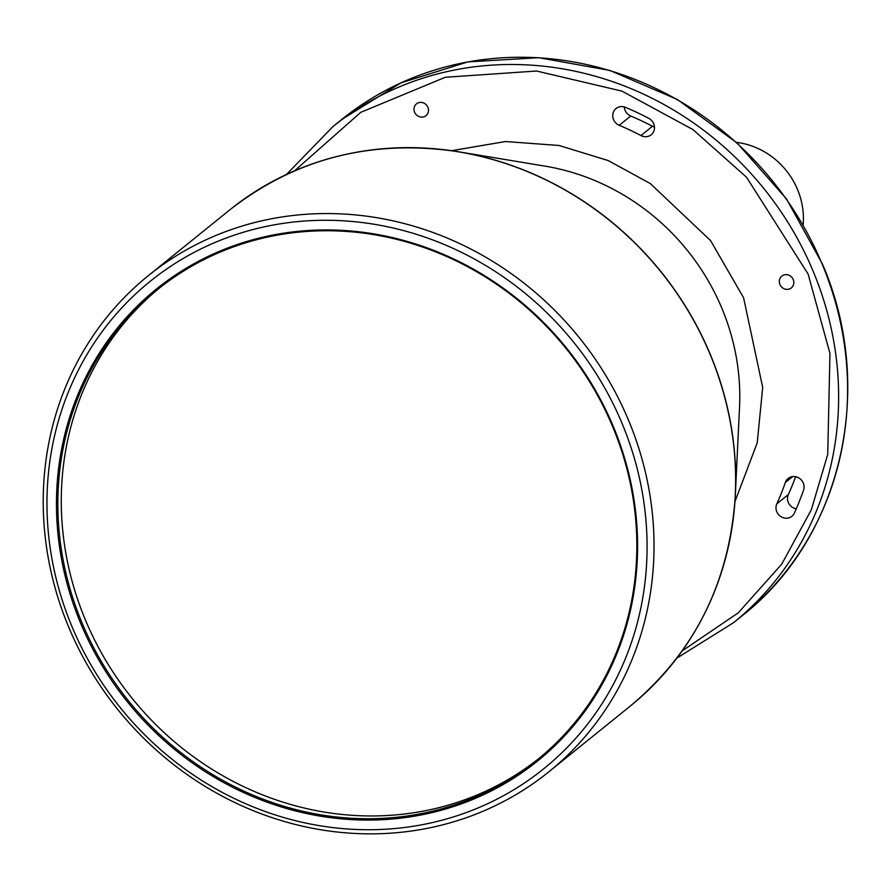 <?xml version="1.0" encoding="UTF-8"?>
<svg xmlns="http://www.w3.org/2000/svg" width="891" height="891" viewBox="0 0 891 891"><rect width="100%" height="100%" fill="white"/><g stroke="black" fill="none" stroke-linecap="round" stroke-linejoin="round"><path stroke-width="1.34" d="M427.914 107.299A7.585 7.05 -128.9 0 0 416.487 103.846A7.585 7.05 -128.9 0 0 414.593 112.199A7.585 7.05 -128.9 0 0 426.009 115.641A7.585 7.05 -128.9 0 0 427.914 107.299M793.235 279.562A7.585 7.05 -128.9 0 0 781.808 276.11A7.585 7.05 -128.9 0 0 779.915 284.463A7.585 7.05 -128.9 0 0 791.331 287.904A7.585 7.05 -128.9 0 0 793.235 279.562M803.548 490.117A10.035 9.322 -128.9 0 0 803.281 483.045A10.035 9.322 -128.9 0 0 788.156 478.478A10.035 9.322 -128.9 0 0 785.372 482.454A279.807 260.072 51.1 0 1 776.807 503.872A10.035 9.322 -128.9 0 0 779.87 515.878A10.035 9.322 -128.9 0 0 791.887 516.268A10.035 9.322 -128.9 0 0 794.371 513.06A299.877 278.727 -128.9 0 0 803.548 490.117M640.985 135.566A10.035 9.322 -128.9 0 0 651.198 134.764A10.035 9.322 -128.9 0 0 653.704 123.715A10.035 9.322 -128.9 0 0 648.804 118.347A299.877 278.727 -128.9 0 0 625.482 107.354A10.035 9.322 -128.9 0 0 616.049 108.524A10.035 9.322 -128.9 0 0 612.919 117.501A10.035 9.322 -128.9 0 0 619.223 125.308A279.807 260.072 51.1 0 1 640.985 135.566L652.502 126.266A10.035 9.322 -128.9 0 0 654.484 127.057M628.712 420.675A318.822 296.335 51.1 0 1 548.912 771.762A318.822 296.335 51.1 0 1 68.54 626.752A318.822 296.335 51.1 0 1 148.329 275.653A318.822 296.335 51.1 0 1 628.712 420.675M622.208 423.771A313.253 291.157 51.1 0 1 466.661 812.414A313.253 291.157 51.1 0 1 71.837 626.239A313.253 291.157 51.1 0 1 227.383 237.585A313.253 291.157 51.1 0 1 622.208 423.771M231.916 247.453A302.216 280.899 -128.9 0 0 157.484 289.62A302.216 280.899 -128.9 0 0 81.849 622.419A302.216 280.899 -128.9 0 0 462.763 802.034A302.216 280.899 -128.9 0 0 537.206 759.878A302.216 280.899 -128.9 0 0 612.841 427.079A302.216 280.899 -128.9 0 0 231.916 247.453M613.498 426.967A303.33 281.935 -128.9 0 0 231.17 246.696A303.33 281.935 -128.9 0 0 80.546 623.032A303.33 281.935 -128.9 0 0 462.875 803.314A303.33 281.935 -128.9 0 0 613.498 426.967M159.199 288.239A302.216 280.899 -128.9 0 0 85.28 619.646A302.216 280.899 -128.9 0 0 466.193 799.26A302.216 280.899 -128.9 0 0 538.91 758.486M736.4 142.337A73.574 68.384 51.1 0 1 803.125 224.966M451.592 150.702L505.509 141.524L559.069 145.489L608.197 160.558L650.307 183.568L710.584 240.603L743.606 297.817L762.696 387.407L757.227 442.827L734.952 501.622M776.807 503.872L788.323 494.572A10.035 9.322 -128.9 0 0 796.253 508.806M788.323 494.572A279.807 260.072 -128.9 0 0 795.63 476.707M652.502 126.266A279.807 260.072 -128.9 0 0 630.739 116.008L619.223 125.308M624.279 106.931A10.035 9.322 -128.9 0 0 630.739 116.008M332.933 126.589A318.822 296.335 -128.9 0 1 813.316 271.61A318.822 296.335 -128.9 0 1 733.527 622.698L742.481 615.469A318.822 296.335 -128.9 0 0 822.27 264.371A318.822 296.335 -128.9 0 0 341.888 119.361L332.933 126.589L286.468 174.458M324.636 159.901A318.733 296.257 51.1 0 1 458.486 151.771C372.293 138.851 296.102 158.186 229.911 209.775A318.822 296.335 51.1 0 1 710.294 354.796A318.822 296.335 51.1 0 1 630.505 705.884C694.88 652.045 729.829 581.645 735.353 494.672L739.541 406.92A223.786 208.004 -128.9 0 0 722.022 308.631A223.786 208.004 -128.9 0 0 545.147 166.16L458.486 151.771A318.733 296.257 51.1 0 1 710.394 354.685A318.733 296.257 51.1 0 1 735.353 494.672A318.733 296.257 51.1 0 1 699.223 623.8M294.509 170.86L360.755 112.333L445.311 77.272L536.582 71.024L621.974 91.127L692.931 129.563L746.491 177.186L808.115 274.083L829.967 353.46L827.728 454.421L811.345 509.73L781.797 564.07L738.305 612.796L682.183 650.931M792.634 476.596L785.372 482.454M630.505 705.884L548.912 771.762M229.911 209.775L148.329 275.653M733.527 622.698L676.948 658.048M341.888 119.361L401.039 82.83L467.898 61.891L538.821 57.692L609.901 70.445L677.271 99.447L737.236 143.083L786.53 198.994L822.471 264.104C876.098 387.908 842.106 537.652 742.481 615.469"/></g></svg>
